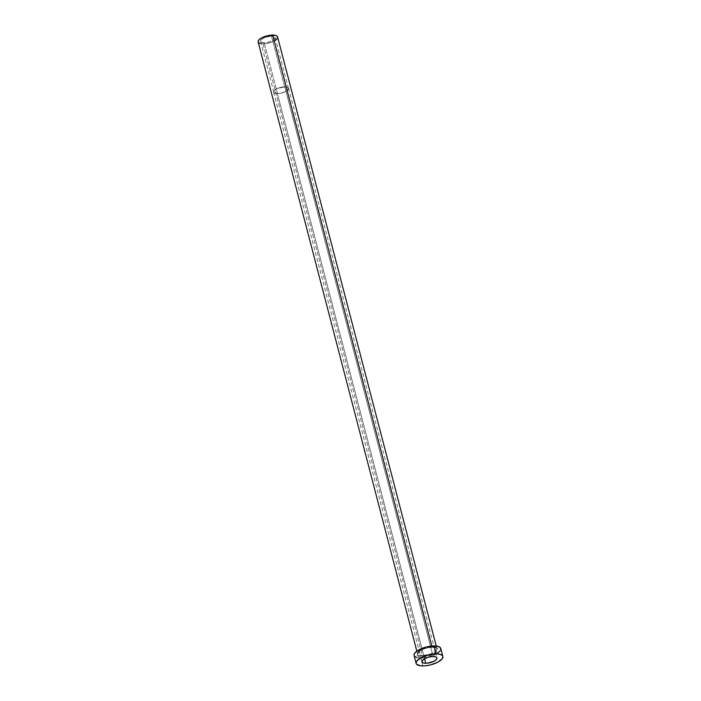 <?xml version="1.0" encoding="UTF-8"?>
<svg xmlns="http://www.w3.org/2000/svg" width="701" height="701" viewBox="0 0 701 701"><rect width="100%" height="100%" fill="white"/><g stroke="black" fill="none" stroke-linecap="round" stroke-linejoin="round"><path stroke-width="0.53" stroke-dasharray="3.5 2.63" d="M271.48 36.154A7.536 2.795 165.4 0 0 263.883 37.933A7.536 2.795 165.4 0 0 260.579 41.359A7.536 2.795 165.4 0 0 264.251 42.77L277.473 93.531A7.536 2.795 -14.6 0 1 273.802 92.12A7.536 2.795 -14.6 0 1 277.105 88.694A7.536 2.795 -14.6 0 1 284.702 86.915L271.48 36.154L264.584 37.617L261.499 39.458L260.562 41.298L261.324 42.209L264.251 42.77L268.404 42.209L272.374 40.728L274.24 39.466L275.178 37.626L274.415 36.715L271.48 36.154L284.702 86.915L277.806 88.379L274.722 90.219L273.784 92.059L274.547 92.97L277.473 93.531L281.627 92.97L285.596 91.489L287.463 90.227L288.4 88.387L287.638 87.476L284.702 86.915A7.536 2.795 -14.6 0 1 288.383 88.326A7.536 2.795 -14.6 0 1 285.079 91.752A7.536 2.795 -14.6 0 1 277.473 93.531L264.251 42.77A7.536 2.795 165.4 0 0 271.857 40.982A7.536 2.795 165.4 0 0 275.16 37.556A7.536 2.795 165.4 0 0 271.48 36.154M284.799 86.828A7.72 2.865 165.4 0 0 277.009 88.659A7.72 2.865 165.4 0 0 273.618 92.164A7.72 2.865 165.4 0 0 277.386 93.61L424.587 658.738L277.386 93.61A7.72 2.865 165.4 0 0 285.176 91.787A7.72 2.865 165.4 0 0 288.567 88.273A7.72 2.865 165.4 0 0 284.799 86.828L433.183 656.495L284.799 86.828L287.016 87.09L288.575 88.344L286.77 90.885L281.636 93.04L276.185 93.548L274.38 93.04L273.609 92.103L274.564 90.219L277.719 88.335L284.799 86.828M258.152 41.99A10.042 3.733 165.4 0 0 263.05 43.865L422.396 655.61A10.042 3.733 -14.6 0 1 417.498 653.735A10.042 3.733 -14.6 0 1 421.906 649.17A10.042 3.733 -14.6 0 1 432.035 646.795L431.834 646.024L432.035 646.795A0.876 0.473 -90 0 0 432.666 647.198C428.591 646.918 423.772 648.521 418.19 651.983C416.184 655.453 417.516 657.056 422.177 656.784A0.876 0.473 -90 0 0 422.396 655.61L417.498 653.735L423.448 648.495L432.035 646.795A10.042 3.733 -14.6 0 1 436.933 648.67A10.042 3.733 -14.6 0 1 432.535 653.236A10.042 3.733 -14.6 0 1 422.396 655.61L263.05 43.865A10.042 3.733 165.4 0 0 273.18 41.499A10.042 3.733 165.4 0 0 277.587 36.925M414.054 655.47A13.81 5.126 165.4 0 0 420.793 658.055L422.852 665.95L420.793 658.055A13.81 5.126 165.4 0 0 434.734 654.795A13.81 5.126 165.4 0 0 440.789 648.513L440.815 648.627M437.582 653.183L428.399 657.039L423.202 657.941L416.832 657.591M414.475 656.276L414.028 655.356M440.745 649.678L440.167 650.817M432.666 647.198L426.646 648.004L420.898 650.151L417.34 652.92L417.183 655.382L420.477 656.697L424.087 656.697L430.248 655.382L433.945 653.831L436.662 652L438.011 649.328L436.907 648.004L432.666 647.198A0.876 0.473 90 0 1 432.035 646.795L436.933 648.67L430.984 653.902L422.396 655.61A0.876 0.473 90 0 1 422.177 656.784C426.252 657.065 431.071 655.461 436.662 652C438.66 648.53 437.328 646.927 432.666 647.198M276.36 39.466L273.872 41.149L268.579 43.129L264.803 43.786L260.167 43.532M258.459 42.577L258.134 41.902M277.281 36.347L277.605 37.013M277.561 37.775L277.14 38.599M260.579 41.359L273.802 92.12M273.618 92.164L422.011 661.832M436.25 646.05L436.933 648.67C437.547 648.232 436.048 647.777 432.456 647.286C427.146 647.522 422.659 648.916 419.005 651.474L417.498 653.735L416.815 651.115M288.567 88.273L436.951 657.941M275.16 37.556L288.383 88.326"/><path stroke-width="1.05" d="M425.77 663.277A7.72 2.865 -14.6 0 1 422.011 661.832A7.72 2.865 -14.6 0 1 425.393 658.327A7.72 2.865 -14.6 0 1 433.183 656.495L428.933 657.065L424.867 658.59L422.352 660.544L422.239 662.279L423.553 663.015L427.119 663.216L434.094 661.192L436.609 659.229L436.968 658.011L436.188 657.074L433.183 656.495A7.72 2.865 -14.6 0 1 436.951 657.941A7.72 2.865 -14.6 0 1 433.568 661.455A7.72 2.865 -14.6 0 1 425.77 663.277L424.587 658.738L425.77 663.277M436.25 646.05L277.587 36.925A10.042 3.733 165.4 0 0 272.689 35.05L431.834 646.024L272.689 35.05A10.042 3.733 165.4 0 0 262.551 37.425A10.042 3.733 165.4 0 0 258.152 41.99L416.815 651.115M436.11 653.823A13.81 5.126 -14.6 0 1 442.839 656.408A13.81 5.126 -14.6 0 1 436.784 662.69A13.81 5.126 -14.6 0 1 422.852 665.95A13.81 5.126 -14.6 0 1 416.114 663.365A13.81 5.126 -14.6 0 1 422.168 657.091A13.81 5.126 -14.6 0 1 436.11 653.823L434.05 645.928L436.11 653.823L440.07 654.287L442.419 655.601L442.866 656.522L442.226 658.712L437.731 662.217L430.458 664.934L425.262 665.836L420.705 665.836L416.534 664.171L416.087 663.251L416.736 661.061L421.222 657.564L428.504 654.848L436.11 653.823M442.839 656.408L440.789 648.513A13.81 5.126 165.4 0 0 434.05 645.928A13.81 5.126 165.4 0 0 420.118 649.196A13.81 5.126 165.4 0 0 414.054 655.47L416.114 663.365M416.832 657.591L414.475 656.276M414.028 655.356L414.677 653.166L417.261 650.8L426.445 646.944L431.641 646.042L438.011 646.392L440.368 647.706L440.745 649.678M440.167 650.817L437.582 653.183M260.167 43.532L258.459 42.577M258.134 41.902L258.599 40.316L261.867 37.766L269.07 35.383L275.572 35.383L277.281 36.347L277.561 37.775M277.14 38.599L275.256 40.325"/></g></svg>
